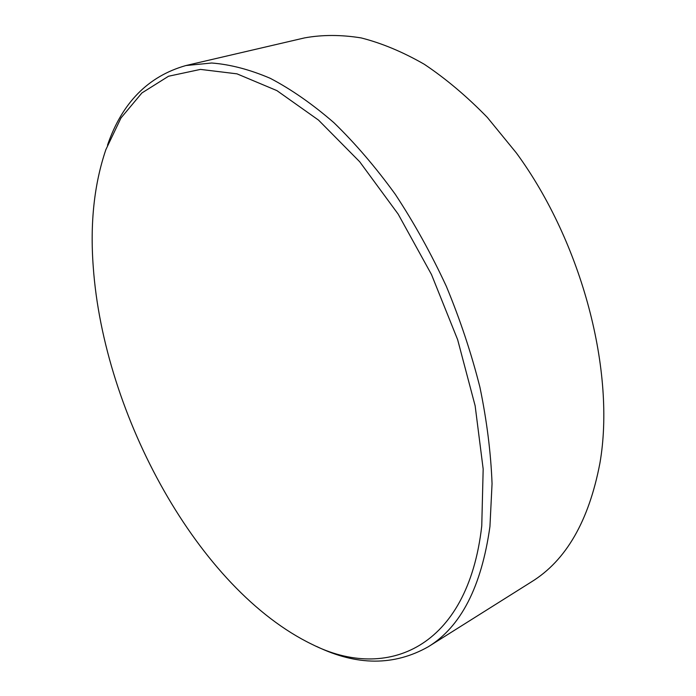 <?xml version="1.0" encoding="UTF-8"?>
<svg xmlns="http://www.w3.org/2000/svg" width="696" height="696" viewBox="0 0 696 696"><rect width="100%" height="100%" fill="white"/><g stroke="black" fill="none" stroke-linecap="round" stroke-linejoin="round"><path stroke-width="1.04" d="M428.284 646.758L531.448 581.873C566.065 560.541 588.886 520.965 599.917 463.153C615.76 372.351 582.482 243.209 516.415 153.016L487.287 117.372C466.746 96.292 445.718 78.578 424.212 64.223C402.732 51.904 381.721 43.143 361.189 37.923C341.153 34.678 322.283 34.669 304.578 37.897L185.884 65.546L211.662 63.005C230.159 64.424 249.69 69.53 270.257 78.317C291.233 89.306 312.434 104.078 333.863 122.644C355.151 143.298 375.631 167.188 395.293 194.314C414.172 223.007 431.198 253.692 446.345 286.352C460.169 319.69 471.366 353.316 479.927 387.228C486.861 420.775 490.897 452.931 492.055 483.685L489.94 526.533C481.467 586.711 460.917 626.783 428.284 646.758C394.136 666.029 356.891 665.915 316.55 646.419M93.238 266.725C103.652 415.234 198.508 589.555 312.26 644.452C386.437 681.715 467.79 648.829 481.754 525.985L483.172 469.008L475.142 405.803L457.655 339.709L431.485 274.52L398.138 214.072L359.684 161.742L318.49 120.077L276.895 90.611L236.997 73.846L200.474 69.4L168.528 76.238L141.906 92.951L121 117.937L105.879 149.605C94.186 184.075 89.975 223.111 93.238 266.725M107.497 145.177C122.026 102.791 148.161 76.255 185.884 65.546"/></g></svg>
